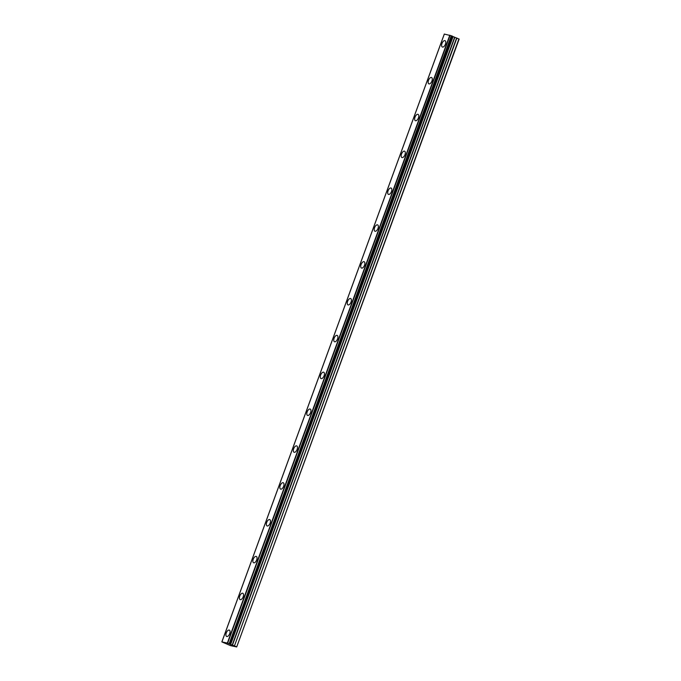 <?xml version="1.0" encoding="UTF-8"?>
<svg xmlns="http://www.w3.org/2000/svg" width="681" height="681" viewBox="0 0 681 681"><rect width="100%" height="100%" fill="white"/><g stroke="black" fill="none" stroke-linecap="round" stroke-linejoin="round"><path stroke-width="1.02" d="M445.408 44.214A3.448 1.728 -67.2 0 0 445.033 40.673A3.448 1.728 -67.2 0 0 441.978 43.482A3.448 1.728 -67.2 0 0 442.361 47.023A3.448 1.728 -67.2 0 0 445.408 44.214M229.71 633.653A3.448 1.728 -67.2 0 0 229.327 630.112A3.448 1.728 -67.2 0 0 226.279 632.921A3.448 1.728 -67.2 0 0 226.654 636.463A3.448 1.728 -67.2 0 0 229.71 633.653M243.185 596.811A3.448 1.728 -67.2 0 0 242.811 593.27A3.448 1.728 -67.2 0 0 239.755 596.079A3.448 1.728 -67.2 0 0 240.138 599.62A3.448 1.728 -67.2 0 0 243.185 596.811M256.669 559.969A3.448 1.728 -67.2 0 0 256.294 556.428A3.448 1.728 -67.2 0 0 253.238 559.237A3.448 1.728 -67.2 0 0 253.621 562.778A3.448 1.728 -67.2 0 0 256.669 559.969M270.153 523.136A3.448 1.728 -67.2 0 0 269.77 519.594A3.448 1.728 -67.2 0 0 266.722 522.395A3.448 1.728 -67.2 0 0 267.097 525.936A3.448 1.728 -67.2 0 0 270.153 523.136M283.628 486.294A3.448 1.728 -67.2 0 0 283.253 482.752A3.448 1.728 -67.2 0 0 280.206 485.562A3.448 1.728 -67.2 0 0 280.581 489.103A3.448 1.728 -67.2 0 0 283.628 486.294M297.112 449.451A3.448 1.728 -67.2 0 0 296.737 445.91A3.448 1.728 -67.2 0 0 293.681 448.719A3.448 1.728 -67.2 0 0 294.064 452.261A3.448 1.728 -67.2 0 0 297.112 449.451M310.596 412.609A3.448 1.728 -67.2 0 0 310.221 409.068A3.448 1.728 -67.2 0 0 307.165 411.877A3.448 1.728 -67.2 0 0 307.54 415.419A3.448 1.728 -67.2 0 0 310.596 412.609M324.079 375.776A3.448 1.728 -67.2 0 0 323.696 372.235A3.448 1.728 -67.2 0 0 320.649 375.035A3.448 1.728 -67.2 0 0 321.023 378.576A3.448 1.728 -67.2 0 0 324.079 375.776M337.555 338.934A3.448 1.728 -67.2 0 0 337.18 335.392A3.448 1.728 -67.2 0 0 334.133 338.202A3.448 1.728 -67.2 0 0 334.507 341.743A3.448 1.728 -67.2 0 0 337.555 338.934M351.038 302.092A3.448 1.728 -67.2 0 0 350.664 298.55A3.448 1.728 -67.2 0 0 347.608 301.36A3.448 1.728 -67.2 0 0 347.991 304.901A3.448 1.728 -67.2 0 0 351.038 302.092M364.522 265.25A3.448 1.728 -67.2 0 0 364.148 261.708A3.448 1.728 -67.2 0 0 361.092 264.517A3.448 1.728 -67.2 0 0 361.466 268.059A3.448 1.728 -67.2 0 0 364.522 265.25M378.006 228.416A3.448 1.728 -67.2 0 0 377.623 224.875A3.448 1.728 -67.2 0 0 374.576 227.675A3.448 1.728 -67.2 0 0 374.95 231.217A3.448 1.728 -67.2 0 0 378.006 228.416M391.481 191.574A3.448 1.728 -67.2 0 0 391.107 188.033A3.448 1.728 -67.2 0 0 388.059 190.842A3.448 1.728 -67.2 0 0 388.434 194.383A3.448 1.728 -67.2 0 0 391.481 191.574M404.965 154.732A3.448 1.728 -67.2 0 0 404.591 151.191A3.448 1.728 -67.2 0 0 401.535 154A3.448 1.728 -67.2 0 0 401.918 157.541A3.448 1.728 -67.2 0 0 404.965 154.732M418.449 117.89A3.448 1.728 -67.2 0 0 418.066 114.348A3.448 1.728 -67.2 0 0 415.018 117.158A3.448 1.728 -67.2 0 0 415.393 120.699A3.448 1.728 -67.2 0 0 418.449 117.89M431.933 81.056A3.448 1.728 -67.2 0 0 431.55 77.515A3.448 1.728 -67.2 0 0 428.502 80.315A3.448 1.728 -67.2 0 0 428.877 83.857A3.448 1.728 -67.2 0 0 431.933 81.056M229.872 643.996L452.422 36.195L229.872 643.996L229.165 643.698L451.614 35.838L444.327 34.076M452.422 36.195L229.889 644.064L230.425 644.354L452.865 36.502L452.397 36.272M444.301 34.05L221.853 641.911L230.578 645.639L236.699 646.95L459.147 39.089L452.865 36.502M452.32 36.136L451.614 35.838M236.699 646.95L458.926 38.919M449.792 35.225L227.352 643.077L221.895 641.911L444.335 34.05M236.477 646.78L234.434 645.92L456.883 38.059M456.636 37.966L234.434 645.92M234.196 645.826L230.425 644.354M451.324 35.735L229.165 643.698M228.876 643.596L227.633 643.17L450.073 35.31M452.78 36.459L230.34 644.311M230.629 644.481L453.078 36.621M454.619 37.268L232.17 645.128M232.417 645.222L454.857 37.361M230.493 644.413L452.933 36.553"/></g></svg>
